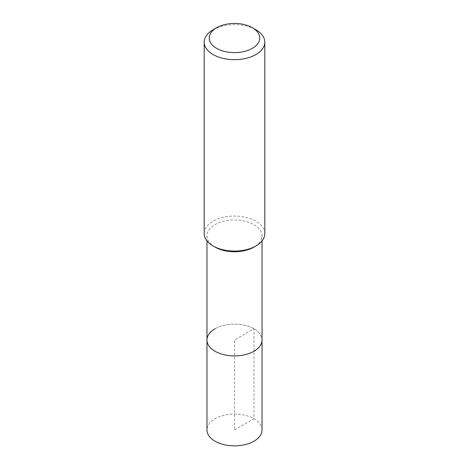 <?xml version="1.0" encoding="UTF-8"?>
<svg xmlns="http://www.w3.org/2000/svg" width="469" height="469" viewBox="0 0 469 469"><rect width="100%" height="100%" fill="white"/><g stroke="black" fill="none" stroke-linecap="round" stroke-linejoin="round"><path stroke-width="0.35" stroke-dasharray="2.35 1.76" d="M262.036 429.956A27.536 15.899 0 0 0 245.041 415.27A27.536 15.899 0 0 0 215.031 418.717A27.536 15.899 0 0 0 206.964 429.956M215.031 328.781A27.536 15.899 180 0 1 245.041 325.334A27.536 15.899 180 0 1 262.036 340.019A27.536 15.899 0 0 0 245.041 325.334A27.536 15.899 0 0 0 215.031 328.781A27.536 15.899 0 0 0 206.964 340.019M215.031 247.093A27.536 15.899 180 0 1 206.964 235.854A27.536 15.899 180 0 1 215.031 224.61A27.536 15.899 180 0 1 245.041 221.163A27.536 15.899 180 0 1 262.036 235.854A27.536 15.899 180 0 1 253.969 247.093M264.815 233.585A30.315 17.505 0 0 0 246.102 217.411A30.315 17.505 0 0 0 213.061 221.21A30.315 17.505 0 0 0 204.185 233.585M213.061 29.787A30.315 17.505 180 0 1 255.939 29.787M234.5 429.956L253.969 418.717L253.969 328.781L234.5 340.019L234.5 429.956M206.964 235.854L206.964 240.902M262.036 235.854L262.036 240.902"/><path stroke-width="0.7" d="M206.964 240.902L206.964 429.956A27.536 15.899 0 0 0 223.959 444.647A27.536 15.899 0 0 0 253.969 441.2A27.536 15.899 0 0 0 262.036 429.956L262.036 340.019A27.536 15.899 180 0 1 253.969 351.263A27.536 15.899 180 0 1 223.959 354.711A27.536 15.899 180 0 1 206.964 340.019A27.536 15.899 180 0 1 215.031 328.781M253.969 247.093L255.939 245.961L253.969 247.093A27.536 15.899 180 0 1 215.031 247.093L213.061 245.961A30.315 17.505 0 0 0 255.939 245.961L255.939 245.961A30.315 17.505 0 0 0 264.815 233.585L264.815 42.163A30.315 17.505 180 0 1 255.939 54.539A30.315 17.505 180 0 1 222.898 58.332A30.315 17.505 180 0 1 204.185 42.163A30.315 17.505 180 0 1 213.061 29.787L216.637 27.724A25.262 14.586 180 0 1 252.363 27.724A25.262 14.586 180 0 1 252.363 48.348A25.262 14.586 180 0 1 216.637 48.348A25.262 14.586 180 0 1 216.637 27.724L213.061 29.787M206.964 340.019A27.536 15.899 0 0 0 223.959 354.711A27.536 15.899 0 0 0 253.969 351.263A27.536 15.899 0 0 0 262.036 340.019L262.036 240.902M204.185 42.163L204.185 233.585A30.315 17.505 0 0 0 213.061 245.961M252.363 27.724L255.939 29.787A30.315 17.505 180 0 1 264.815 42.163"/></g></svg>
